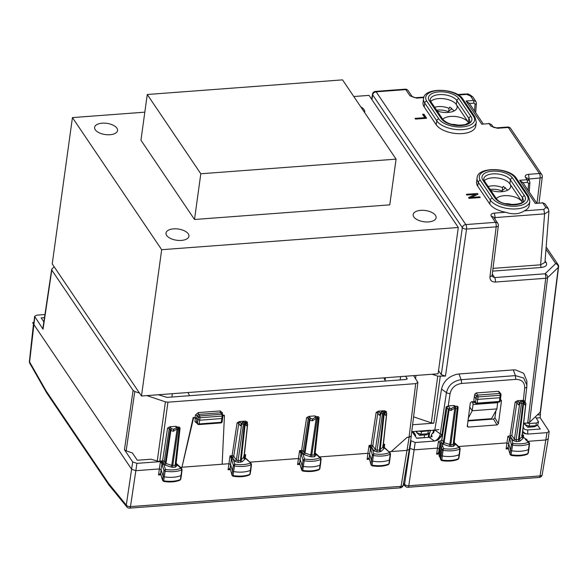 <?xml version="1.0" encoding="UTF-8"?>
<svg xmlns="http://www.w3.org/2000/svg" width="588" height="588" viewBox="0 0 588 588"><rect width="100%" height="100%" fill="white"/><g stroke="black" fill="none" stroke-linecap="round" stroke-linejoin="round"><path stroke-width="0.88" d="M147.265 94.499L200.809 173.769L396.084 159.142L342.539 79.872L147.265 94.499L140.951 140.223L194.503 219.486L200.809 173.769M194.503 219.486L389.77 204.859L396.084 159.142M458.295 227.49L438.097 373.799L141.48 396.011L161.678 249.702L458.295 227.49L369.051 95.381L353.785 96.52M161.678 249.702L72.434 117.593L144.824 112.176M109.978 134.733A11.584 5.674 7.9 0 0 117.549 130.536A11.584 5.674 7.9 0 0 102.172 123.179A11.584 5.674 7.9 0 0 94.602 127.368A11.584 5.674 7.9 0 0 109.978 134.733M173.563 228.864A11.584 5.674 7.9 0 0 166 233.061A11.584 5.674 7.9 0 0 181.376 240.419A11.584 5.674 7.9 0 0 188.939 236.229A11.584 5.674 7.9 0 0 173.563 228.864M364.604 112.543A11.584 5.674 7.9 0 0 364.729 112.021A11.584 5.674 7.9 0 0 360.811 106.928M420.743 210.35A11.584 5.674 7.9 0 0 413.18 214.546A11.584 5.674 7.9 0 0 428.556 221.911A11.584 5.674 7.9 0 0 436.12 217.714A11.584 5.674 7.9 0 0 420.743 210.35M141.48 396.011L52.236 263.902L72.434 117.593M383.861 377.863L385.456 381.039M187.969 392.534L189.564 395.709M416.569 438.148L424.249 437.575L424.602 434.995M220.662 422.757L221.264 422.272L221.845 418.553L199.604 420.222L195.4 417.847L194.944 421.567L197.34 423.603M193.209 417.487L193.548 417.987L181.949 467.24L193.209 417.487L196.752 417.921L196.627 422.125L197.472 423.382A1.323 0.654 6.8 0 0 199.163 423.933L221.264 422.272A1.323 0.639 8.9 0 0 222.124 421.816A1.323 1.323 0 0 1 220.912 422.934L198.81 424.587A1.323 1.323 0 0 1 197.619 424.014A1.323 1.058 146 0 1 197.472 423.382L198.34 417.149A1.323 1.088 -37.3 0 1 199.7 415.922L221.764 414.275A1.323 0.463 85.7 0 1 222.08 416.091L221.845 418.553L222.639 417.803M195.069 417.348L195.473 414.988L197.149 415.591L198.553 414.415L199.7 415.922L200.016 417.737L222.08 416.091A1.323 0.647 -174.7 0 0 222.948 415.569A1.323 1.323 0 0 0 222.683 414.65A1.323 1.088 143 0 1 222.867 415.319A1.323 0.647 -174.7 0 1 222.948 415.569L222.124 421.816M196.752 417.921L197.149 415.591L198.34 417.149A1.323 0.61 9.5 0 0 200.016 417.737L199.163 423.933L198.553 424.411M243.726 422.294A1.323 0.463 85.7 0 1 243.917 422.147L242.712 422.368A1.323 1.11 33.3 0 0 241.889 422.816A1.323 1.11 33.3 0 0 241.889 422.823A1.323 1.11 33.3 0 0 241.764 423.617L240.352 425.763L238.779 423.426A1.323 1.058 -34 0 1 240.169 422.206L241.242 423.801M242.712 422.368L243.447 424.183A1.323 0.625 -171.6 0 1 241.764 423.617L236.354 460.081L238.037 460.647L238.324 462.425L234.965 461.293L236.354 460.081L233.767 456.251A1.323 1.058 -34 0 1 232.583 457.435L231.466 458.772L230.592 464.424L228.85 463.726L180.501 467.342M178.429 427.182L179.171 428.997A1.323 0.639 6.4 0 0 180.031 428.505A1.323 0.639 6.4 0 0 179.957 428.248M173.548 429.38L177.017 427.3A1.323 0.742 59.1 0 0 177.142 428.939A1.323 0.625 -171.6 0 0 178.149 429.078L172.74 465.534A1.323 0.463 85.7 0 0 173.034 467.32L175.408 467.144L176.988 465.637L175.908 464.601L175.121 465.358L179.171 428.997L178.149 429.078A1.323 0.463 85.7 0 0 178.054 427.748A1.323 0.463 85.7 0 0 177.598 427.116A1.323 1.323 0 0 0 177.017 427.3A1.323 0.742 59.1 0 1 177.414 427.255A1.323 0.463 85.7 0 1 177.598 427.116L178.62 427.035A1.323 1.323 0 0 1 180.031 428.512L175.981 464.865M379.392 415.349L380.928 412.401A1.323 1.323 0 0 1 381.95 411.813L381.744 411.953A1.323 1.11 33.3 0 0 380.928 412.401A1.323 1.11 33.3 0 0 380.928 412.409A1.323 1.11 33.3 0 0 380.803 413.202L379.392 415.349L377.812 413.011A1.323 1.058 -34 0 1 379.209 411.791L380.282 413.386M381.744 411.953L382.487 413.768A1.323 0.625 -171.6 0 1 380.803 413.202L375.394 449.666L372.807 445.836A1.323 1.058 -34 0 1 371.623 447.02L370.506 448.357L369.631 454.01L367.89 453.311L319.541 456.935M317.469 416.767L318.204 418.582A1.323 0.639 6.4 0 0 319.071 418.097A1.323 0.639 6.4 0 0 318.997 417.833M317.645 416.627L316.638 416.701A1.323 0.463 85.7 0 1 317.094 417.333A1.323 0.463 85.7 0 1 317.189 418.663L318.204 418.582L314.154 454.943L315.021 454.465L319.071 418.09A1.323 1.323 0 0 0 317.645 416.627M170.645 427.417L169.256 428.63L170.204 430.034A1.323 1.058 -34 0 1 171.6 428.821L169.858 426.77L175.908 426.322L177.885 427.3M242.91 422.221A1.323 1.323 0 0 0 241.889 422.823L240.352 425.763M245.424 421.111L247.408 422.096L246.615 422.838L245.424 421.111L239.382 421.567L237.089 422.868L238.779 423.426L233.767 456.251A1.323 0.632 -171.3 0 0 232.091 455.671A1.323 0.463 -94.3 0 0 232.157 456.92L232.583 457.435L231.4 458.625L231.738 459.75L233.193 458.669L232.745 457.721M382.766 411.879A1.323 0.463 85.7 0 1 382.957 411.732A1.323 0.463 85.7 0 1 383.405 412.372A1.323 0.463 85.7 0 1 383.501 413.695A1.323 0.639 6.4 0 0 384.243 413.43L385.449 415.378L386.559 414.312L382.891 447.233L379.451 450.055L379.745 451.834L381.23 451.319L383.927 448.747L382.891 447.233M383.133 411.82A1.323 1.205 148.4 0 1 384.185 412.357A1.323 1.205 148.4 0 1 384.185 412.364A1.323 1.205 148.4 0 1 384.243 413.43L380.193 449.805A1.323 1.073 46.4 0 0 381.23 451.319M384.464 410.703L386.441 411.681L385.655 412.423L384.464 410.703L378.415 411.152L376.129 412.453L377.812 413.011L372.807 445.836A1.323 0.632 -171.3 0 0 371.124 445.256A1.323 0.463 -94.3 0 0 371.197 446.505L371.623 447.02L370.44 448.21L370.771 449.335L372.226 448.254L371.785 447.306M312.588 418.965L316.057 416.885A1.323 0.742 59.1 0 1 316.447 416.841A1.323 0.463 85.7 0 1 316.638 416.701A1.323 1.323 0 0 0 316.057 416.885A1.323 0.742 59.1 0 0 316.182 418.524L310.773 455.002L305.025 453.061L303.29 451.04A1.323 0.632 8.7 0 0 301.607 450.467L306.613 417.656L308.296 418.215L309.685 417.002L308.898 416.363L306.613 417.656M308.898 416.363L314.94 415.907L316.925 416.885M244.101 422.228A1.323 1.205 148.4 0 1 245.145 422.772A1.323 1.323 0 0 0 243.917 422.147A1.323 0.463 85.7 0 1 244.365 422.787A1.323 0.463 85.7 0 1 244.461 424.11A1.323 0.639 6.4 0 0 245.211 423.838L246.409 425.793L247.519 424.727L243.858 457.648L243.902 457.141L244.983 458.17L245.527 458.052L251.105 463.3M246.247 424.565L245.145 422.772A1.323 1.205 148.4 0 1 245.145 422.779A1.323 1.205 148.4 0 1 245.211 423.838L241.161 460.213L242.19 461.734L238.324 462.425M174.114 429.233L171.6 428.821A1.323 0.419 108.7 0 0 170.887 430.467L165.985 463.476L164.25 461.455L169.256 428.63L167.573 428.071L169.858 426.77M173.46 429.446L173.254 431.269L170.887 430.467A1.323 0.625 8.4 0 1 170.204 430.034L165.309 463.028L163.92 464.241L162.641 462.124L160.553 461.029L162.567 460.882L167.573 428.071M245.806 423.86L246.49 423.213A1.323 1.058 -34 0 1 247.57 424.242L246.894 423.25M245.534 421.802L246.49 423.213A1.323 1.073 46.4 0 1 247.519 424.727L247.57 424.242A1.323 0.639 -173.6 0 1 247.644 424.499A1.323 0.639 -173.6 0 1 247.519 424.727M246.24 424.565L246.409 425.793M313.154 418.818L312.493 419.038L312.294 420.854L309.92 420.053L305.025 453.061A1.323 0.419 -71.3 0 1 304.312 454.708L302.96 453.833L304.349 452.613L309.244 419.619A1.323 1.058 -34 0 1 310.633 418.406A1.323 0.419 108.7 0 0 309.92 420.053A1.323 0.625 8.4 0 1 309.244 419.619L308.296 418.215L303.29 451.04A1.323 1.058 -34 0 1 302.1 452.231L302.754 453.524L301.299 454.62L303.011 460.147A1.213 0.595 7.9 0 0 304.055 460.757A19.735 9.665 7.9 0 0 320.813 459.449A1.213 0.595 7.9 0 0 321.129 459.118A1.213 0.595 7.9 0 0 321.129 459.11L320.467 464.718A1.323 0.647 7.9 0 1 320.467 464.733A1.323 0.647 7.9 0 1 320.122 465.093A19.852 9.724 7.9 0 1 303.268 466.402A1.323 0.647 7.9 0 1 302.129 465.733L300.108 459.213L298.366 458.515L249.878 462.146M384.846 413.445L385.522 412.798A1.323 1.058 -34 0 1 386.603 413.827A1.323 0.639 -173.6 0 1 386.684 414.084A1.323 0.639 -173.6 0 1 386.559 414.312A1.323 1.073 46.4 0 0 385.522 412.798L384.574 411.394M381.935 411.813L382.957 411.732A1.323 1.323 0 0 1 384.185 412.364L385.449 415.378M175.908 464.601L176.047 465.233M175.408 467.144L175.121 465.358L171.733 465.417L165.985 463.476A1.323 0.419 -71.3 0 1 165.272 465.123L163.92 464.241M176.15 463.359L181.677 468.423L180.906 468.224A18.412 9.018 -172.1 0 1 165.412 469.43L163.714 463.939L162.266 465.035L161.884 463.829L163.067 462.646A1.323 1.058 -34 0 0 164.25 461.455A1.323 0.632 8.7 0 0 162.567 460.882A1.323 0.463 -94.3 0 0 162.641 462.124L161.487 463.146L160.553 461.029L159.326 468.93L135.85 470.687L136.894 463.359L159.738 461.654L167.933 402.185L415.723 383.626L417.884 382.413L413.57 375.636M240.705 462.249A1.323 0.463 -94.3 0 1 240.419 460.47L238.037 460.647L243.447 424.183L244.461 424.11L240.419 460.47L243.902 457.141M314.947 454.193L316.028 455.222L314.448 456.729L312.066 456.905A1.323 0.463 85.7 0 1 311.78 455.119L310.773 455.002L310.06 456.648L304.312 454.708M314.448 456.729L314.154 454.943L311.78 455.119L317.189 418.663A1.323 0.625 -171.6 0 1 316.182 418.524L312.294 420.854M379.745 451.834L377.364 452.018A1.323 0.463 85.7 0 1 377.077 450.232L375.394 449.666L374.005 450.878L372.226 448.254L373.792 453.774L372.344 454.899L371.462 460.492L369.631 454.01L369.176 458.375M383.927 448.747L384.023 447.762L382.942 446.726M244.711 457.773L251.083 463.285L251.488 464.373A1.213 0.595 -172.1 0 1 251.488 464.373L250.826 469.981A1.323 0.647 -172.1 0 1 250.826 469.996A1.323 0.647 -172.1 0 1 250.466 470.356A19.852 9.724 -172.1 0 1 233.554 471.576A1.323 0.647 -172.1 0 1 232.429 470.9L230.592 464.424L230.136 468.79M251.48 464.38A1.213 0.595 -172.1 0 1 251.157 464.718A19.735 9.665 -172.1 0 1 234.34 465.931A1.213 0.595 -172.1 0 1 233.311 465.314L231.951 474.928L230.084 468.335L231.951 474.928A1.242 0.61 -172.1 0 0 233.01 475.56L234.752 464.189L233.311 465.314L231.738 459.75M243.719 456.604L244.608 457.633L243.704 456.053L245.652 454.656L244.277 454.759M237.089 422.868L232.091 455.671L230.07 455.825L232.157 456.92L231.003 457.934L231.4 458.625M230.209 469.048L228.063 469.79L230.07 455.825L231.003 457.934M244.608 456.92L245.652 454.656L245.292 457.824M234.965 461.293L233.193 458.669L234.752 464.189A18.412 9.018 -172.1 0 0 250.297 463.072L251.157 464.718L249.856 474.34A19.771 9.68 -172.1 0 1 233.01 475.56L233.091 476.06M163.214 462.903L161.95 463.969L161.075 469.628L163.089 476.148A1.323 0.647 7.9 0 0 164.228 476.817A19.852 9.724 7.9 0 0 181.082 475.508A1.323 0.647 7.9 0 0 181.427 475.148A1.323 0.647 7.9 0 0 181.427 475.133L182.089 469.525A1.213 0.595 7.9 0 0 182.089 469.518A1.213 0.595 7.9 0 1 181.773 469.863L180.472 479.492A1.242 0.61 7.9 0 0 180.795 479.154L181.427 475.148M180.795 479.161L180.024 480.146C175.489 481.991 170.035 482.432 163.655 481.454L162.619 480.175A1.242 0.61 7.9 0 0 163.684 480.793L165.412 469.43L163.978 470.562A1.213 0.595 7.9 0 0 165.015 471.172A19.735 9.665 7.9 0 0 181.773 469.863L180.906 468.224L176.099 463.822M160.62 474.001L161.075 469.628L159.333 468.93L158.539 475.001L160.869 474.825M161.884 463.829L161.487 463.146M299.733 463.844L297.579 464.586L299.586 450.614L300.527 452.731L301.681 451.716A1.323 0.463 -94.3 0 1 301.607 450.467L299.586 450.614L302.1 452.231L300.924 453.414L301.299 454.62M300.527 452.731L300.924 453.414M302.254 452.495L300.983 453.554L299.601 463.124L301.659 469.761A1.242 0.61 7.9 0 0 302.724 470.385L304.452 459.015L303.011 460.147L301.695 470.165L299.52 462.976L297.579 464.586L299.909 464.41M315.19 452.944L320.717 458.008L319.945 457.809L320.813 459.449L319.505 469.077A1.242 0.61 7.9 0 0 319.835 468.746L320.467 464.733M390.52 453.951A1.213 0.595 -172.1 0 1 390.52 453.958L389.866 459.566A1.323 0.647 -172.1 0 1 389.859 459.581A1.323 0.647 -172.1 0 1 389.506 459.941A19.852 9.724 -172.1 0 1 372.594 461.161A1.323 0.647 -172.1 0 1 371.462 460.492L370.991 464.513L369.124 457.927L370.991 464.513A1.242 0.61 -172.1 0 0 372.05 465.145L373.38 455.516A1.213 0.595 -172.1 0 1 372.344 454.899L370.771 449.335M383.751 447.358L390.123 452.87L390.52 453.958A1.213 0.595 -172.1 0 1 390.197 454.303L388.896 463.932A19.771 9.68 -172.1 0 1 372.05 465.145L372.123 465.645M370.043 447.519L369.11 445.41L371.197 446.505L370.043 447.519L370.44 448.21M382.759 446.189L383.641 447.218L382.744 445.638L384.692 444.241L383.31 444.344M383.648 446.505L384.692 444.241L384.331 447.409M384.023 447.762L384.567 447.637L390.145 452.885M373.792 453.774L373.38 455.516A19.735 9.665 -172.1 0 0 390.197 454.303L389.337 452.657A18.412 9.018 -172.1 0 1 373.792 453.774M43.85 321.886L41.16 317.895L44.482 317.652M159.738 461.654L150.984 459.221L137.32 460.242L132.381 452.944L126.141 450.834L124.443 449.732L133.086 390.417L51.847 270.164L51.965 268.929L54.192 266.798M411.299 436.098L409.314 449.195L407.153 450.371L391.211 451.562L407.197 437.288L391.211 451.562L388.918 451.738M415.973 375.453L415.554 378.562M505.158 187.425L505.033 188.336L501.785 190.953A11.584 5.674 7.9 0 0 491.575 189.292A11.584 5.674 7.9 0 0 490.164 189.454M451.613 108.163L451.488 109.074L448.24 111.691A11.584 5.674 7.9 0 0 438.031 110.022A11.584 5.674 7.9 0 0 436.612 110.184M488.238 186.602A11.584 5.674 -172.1 0 1 492.046 185.859A11.584 5.674 -172.1 0 1 502.593 187.675L502.152 190.894M502.593 187.675L503.262 186.352L507.716 190.167M484.262 180.714A13.899 6.806 -172.1 0 1 492.215 177.848A13.899 6.806 -172.1 0 1 509.877 183.809A13.899 6.806 -172.1 0 1 510.325 187.763A13.899 6.806 -172.1 0 1 501.586 191.717A13.899 6.806 -172.1 0 1 490.708 190.262M505.232 203.646A11.584 5.674 -172.1 0 1 512.244 204.609M515.147 204.506L515.808 204.433M496.309 198.546A13.899 6.806 -172.1 0 1 504.261 195.679A13.899 6.806 -172.1 0 1 521.923 201.647L509.877 183.809L510.391 179.825L522.438 197.664L521.923 201.647A13.899 6.806 -172.1 0 1 522.217 202.125M458.699 125.347A11.584 5.674 7.9 0 0 451.687 124.377M461.602 125.237L462.264 125.171M442.764 119.283A13.899 6.806 -172.1 0 1 450.717 116.417A13.899 6.806 -172.1 0 1 468.379 122.377A13.899 6.806 -172.1 0 1 468.665 122.863M448.607 111.632L449.048 108.405A11.584 5.674 7.9 0 0 438.501 106.597A11.584 5.674 7.9 0 0 434.686 107.332M449.048 108.405L449.717 107.082L454.171 110.897M458.934 98.696L470.981 116.527A15.839 7.754 -172.1 0 1 461.529 125.545A15.839 7.754 -172.1 0 1 441.397 118.747A1.985 1.588 146 0 1 442.801 119.349L430.754 101.511A1.985 1.588 146 0 0 429.35 100.908A15.839 7.754 -172.1 0 1 438.802 91.897A15.839 7.754 -172.1 0 1 458.934 98.696A1.985 1.588 146 0 0 456.839 100.563L468.886 118.394L468.379 122.377L456.332 104.546A13.899 6.806 -172.1 0 1 456.78 108.493A13.899 6.806 -172.1 0 1 448.034 112.455A13.899 6.806 -172.1 0 1 437.163 110.992M430.71 101.452A13.899 6.806 -172.1 0 1 438.67 98.578A13.899 6.806 -172.1 0 1 456.332 104.546L456.839 100.563A13.855 6.784 7.9 0 0 442.022 94.565A13.855 6.784 7.9 0 0 430.181 99.607L430.754 101.511M438.854 429.608L421.456 431.607L418.538 431.129L411.747 431.636M467.938 420.449L491.524 418.685L496.919 408.903L497.691 402.207M475.163 402.501L472.745 402.684L471.929 401.714M472.745 402.684L473.068 404.529L497.668 402.684M496.919 408.903L472.201 410.755L473.068 404.529M468.224 418.333L472.201 410.755L469.731 407.102M545.987 249.202L555.711 263.6L545.025 273.795L494.648 277.565A3.308 1.161 85.7 0 1 495.368 282.049L545.745 278.278A3.308 1.161 -94.3 0 0 545.025 273.795A3.308 2.69 46.4 0 1 547.604 277.624A3.308 1.61 -172.9 0 1 545.745 278.278L527.715 422.948L526.679 423.029L529.597 423.507L536.396 422.993L538.549 421.816L535.411 416.738L540.262 412.107L540.379 410.872M529.597 423.507L529.259 426.138L525.055 424.72L527.745 427.27L529.259 426.138L535.955 425.639L534.551 426.726L527.745 427.27M538.549 421.831L537.601 425.139L535.955 425.639L536.396 422.993M533.669 426.631L534.551 426.726M524.048 423.228L525.055 424.72L525.253 423.139M421.456 431.607L421.118 434.238L419.604 435.37L416.914 432.819L421.118 434.238L427.814 433.738L429.975 432.54L430.357 430.247M428.255 431.092L427.814 433.738L426.41 434.826L419.604 435.37M425.528 434.73L426.41 434.826M430.276 430.247L418.538 431.129M417.113 431.239L416.914 432.819L415.907 431.327M43.159 327.994L43.042 329.229L34.611 316.329L36.772 315.146L44.945 314.529M51.965 268.929L43.042 329.229M126.141 450.834L134.777 391.52L133.086 390.417M134.777 391.52L139.525 393.122M146.897 395.606L165.419 401.861L167.933 402.185M407.197 437.288L409.05 437.149L411.21 435.943M124.443 449.732L132.69 461.94L136.894 463.359M34.611 316.322L33.7 324.282L131.638 469.268L135.85 470.687M411.247 435.657L411.299 436.09L409.138 437.281L407.286 437.421M399.803 487.658L401.09 486.335A3.308 1.727 9.6 0 0 403.258 485.107A3.308 3.308 0 0 1 400.237 487.856L129.625 508.128A3.308 3.308 0 0 1 127.074 507.194L127.074 507.194A3.308 2.881 -45.7 0 1 126.288 505.085L108.618 483.483L46.283 391.211L29.598 361.951L29.723 363.163A3.308 3.308 0 0 1 29.4 361.333A3.308 1.514 6.2 0 0 29.598 361.951L34.795 317.028M526.679 423.029L523.607 423.257M527.715 422.948L529.575 422.302L535.411 416.738M413.592 416.863L431.298 422.838L433.812 423.162L412.607 424.749M438.538 370.609L441.279 374.666L445.483 376.085L437.737 376.158L432.077 374.247M545.076 260.94L546.201 262.608C547.487 265.254 545.767 266.886 541.063 267.503L540.622 264.813L544.958 262.395L548.942 211.254L544.591 213.87L495.125 217.575L494.934 219.104M539.042 202.867L542.298 176.782A3.308 1.61 -172.9 0 1 540.129 177.995L528.296 179.053M529.229 180.428L528.627 174.32C525.731 174.702 524.68 175.702 525.466 177.333L527.083 179.722L529.479 180.803M528.097 190.306L528.612 183.397A1.985 0.978 4.2 0 0 529.913 182.581L529.428 180.737L527.811 178.34L525.466 177.333M537.013 203.022L540.129 177.995A3.308 1.161 -94.3 0 0 539.409 173.511L508.304 127.478L497.529 128.28A3.308 1.161 -94.3 0 0 496.889 127.839A3.308 1.161 -94.3 0 0 496.867 127.846M490.796 126.008L489.179 123.62L491.524 124.619L493.111 126.964L490.796 126.008L497.529 128.28M545.848 207.505L548.192 208.505L545.069 203.889L542.731 202.889L545.848 207.505L543.871 209.387L544.591 213.87L540.622 264.813L493.016 268.378M491.245 216.105L493.589 217.104L497.808 223.352A3.308 2.639 -34 0 0 495.464 222.345L491.245 216.105C490.451 214.473 491.502 213.473 494.398 213.091L495.125 217.575L494.104 217.876M408.138 90.618A3.308 3.308 0 0 0 405.147 89.17A3.308 1.161 -94.3 0 1 405.793 89.611A3.308 2.639 146 0 1 408.138 90.618L412.32 96.807A3.308 2.639 146 0 0 410.012 95.859L405.793 89.611L376.151 91.831L465.821 224.572L495.464 222.345A3.308 1.161 -94.3 0 1 496.184 226.836L489.951 276.823L492.119 275.603L492.288 276.551L494.648 277.565L492.303 274.104M423.801 97.601L416.738 98.13L412.357 96.866M472.759 96.844L465.564 93.977C467.776 94.837 465.924 91.838 472.759 96.851L475.883 101.467L473.531 100.46L473.972 103.135L469.437 103.473M477.743 186.22L478.257 182.236A1.985 1.588 146 0 1 480.345 180.369L492.391 198.2A1.985 1.588 146 0 0 490.304 200.067A20.551 10.062 -172.1 0 0 512.288 208.968A20.551 10.062 -172.1 0 0 529.847 201.493L529.259 205.469A20.514 10.047 -172.1 0 1 524.342 210.849C519.108 214.238 512.861 214.701 505.614 212.253A20.514 10.047 -172.1 0 1 489.789 204.051L490.304 200.067L478.257 182.236A20.551 10.062 -172.1 0 1 477.081 178.039L476.574 182.03A20.514 10.047 -172.1 0 0 477.743 186.22L489.789 204.051M461.484 98.505L473.531 116.336A18.566 9.092 -172.1 0 1 462.447 126.905A18.566 9.092 -172.1 0 1 438.846 118.938L426.8 101.099A18.566 9.092 -172.1 0 1 437.884 90.537A18.566 9.092 -172.1 0 1 461.484 98.505A1.985 1.588 146 0 1 462.888 99.107C456.295 87.921 423.728 87.046 423.536 98.769L423.022 102.76A20.514 10.047 7.9 0 0 424.198 106.95L436.245 124.788A20.514 10.047 7.9 0 0 458.184 133.667A20.514 10.047 7.9 0 0 475.714 126.207L476.302 122.223A20.551 10.062 7.9 0 1 458.736 129.698A20.551 10.062 7.9 0 1 436.759 120.805L436.245 124.788M475.927 101.533L476.368 103.319A1.985 0.978 4.2 0 1 475.06 104.135L473.972 103.135M481.756 124.178L489.179 123.62L481.756 124.178L466.108 101.011L469.364 103.473M423.911 114.219L426.638 118.261L415.518 119.092L415.04 118.379L424.823 117.644L422.574 114.322L423.911 114.219L423.75 115.358L425.756 118.328M475.383 194.385L466.813 195.032L466.335 194.319L477.456 193.481L477.97 194.246L471.142 197.458L479.705 196.811L480.19 197.524L469.062 198.362L468.548 197.597L475.383 194.385L475.222 195.532L469.217 198.347M535.3 203.441L542.731 202.889L535.3 203.441L519.652 180.281L522.908 182.743M407.219 378.79L405.654 376.224M406.984 379.157L407.102 378.378L405.918 379.503L167.102 397.392L158.341 394.754M160.7 474.259L158.539 475.001L160.48 473.391M162.656 480.587L160.561 473.538L162.619 480.175L163.978 470.562L162.266 465.035M179.311 480.087L180.472 479.492A19.771 9.68 7.9 0 1 163.684 480.793L163.751 481.3M231.988 475.325L232.988 476.214C239.353 477.221 244.829 476.817 249.408 474.994L250.187 474.009A1.242 0.61 -172.1 0 1 249.856 474.34L248.702 474.935M230.371 469.621L228.063 469.79L230.004 468.188M299.659 463.594L299.52 462.976M318.351 469.672L319.505 469.077A19.771 9.68 7.9 0 1 302.724 470.385L302.791 470.885L302.724 470.385M371.021 464.895L372.02 465.799C378.393 466.806 383.868 466.402 388.447 464.586L389.227 463.594A1.242 0.61 -172.1 0 1 388.896 463.932L387.742 464.52M369.036 457.773L367.103 459.375L369.249 458.64M193.548 417.987L195.4 417.847M222.925 415.782L224.447 415.672L222.139 464.226M222.257 415.312L224.109 415.179L224.447 415.672M221.522 413.107L222.683 414.65A1.323 1.088 143 0 0 221.764 414.275L220.625 412.761L221.691 413.746L222.484 412.967L220.309 410.931L198.237 412.585L198.553 414.415L220.625 412.761A1.323 0.463 85.7 0 1 220.309 410.931M424.823 117.644L424.72 118.401M423.301 115.395L423.75 115.358M479.705 196.811L479.602 197.568M471.142 197.458L471.039 198.215M477.456 193.481L477.309 194.562M475.325 194.775L477.147 194.635M400.626 376.607L400.141 379.936M412.144 431.607L416.657 438.28L429.181 437.347L432.202 436.524L431.401 434.775L434.811 430.026L441.537 389.102C443.396 381.443 448.49 376.504 456.817 374.277L459.015 373.975L461.102 379.701L515.397 375.629L523.621 378.01L526.921 385.25L526.841 386.588A3.308 1.617 6.8 0 1 526.833 386.691L526.914 381.193M534.521 426.756L537.601 425.139L540.247 429.027L527.715 429.96L524.871 429.585L523.158 427.153M429.181 437.347L434.459 441.074L415.201 442.514L410.622 440.544M431.041 436.98L431.401 434.775M536.293 418.046L540.188 417.752L540.431 411.901M540.188 417.752L549.163 431.438L547.002 432.643L527.745 434.084L524.371 433.532L522.556 432.327M455.965 406.47L453.98 405.492L448.218 405.926L446.152 406.903L441.933 434.591L438.053 440L442.58 434.885L440.28 433.893L434.811 430.026M434.459 441.074L438.053 440M440.53 441.191L441.294 442.08L440.022 443.146L438.428 441.478L441.639 440.537L442.58 434.885M441.294 442.08L441.794 443.117L440.339 444.205L440.022 443.146L439.148 448.798L437.406 448.1L414.158 449.842L409.954 448.423L409.527 447.799M448.24 405.926L450.092 393.512A3.308 1.58 -171.5 0 1 446.439 392.615C448.284 385.287 453.172 380.98 461.102 379.701A3.308 1.161 85.7 0 1 461.477 383.464L515.772 379.392L515.397 375.629L513.309 369.903L515.47 369.881L523.717 373.306L526.914 381.142M513.309 369.903L459.015 373.975M549.163 431.43L548.244 438.788L546.09 439.964L527.958 441.323M521.519 435.12L523.585 435.098L522.791 436.943L521.997 436.031L525.135 438.729C526.716 439.148 527.392 439.853 527.164 440.853M522.636 431.599L524.371 433.532M448.218 405.926L447.064 407.41L441.75 440.361M451.812 408.432L451.158 408.645L450.959 410.475L449.092 409.851A1.323 0.419 -71.3 0 1 449.805 408.19A1.323 1.058 146 0 0 448.416 409.41L446.152 406.903M508.451 448.791L506.136 448.96L506.922 442.896L458.581 446.52M519.961 401.994A1.323 1.323 0 0 1 520.983 401.398L521.519 403.353A1.323 0.625 -171.6 0 1 519.843 402.787A1.323 1.11 -146.7 0 1 519.968 401.986L518.432 404.934L516.852 402.596L515.169 402.038L517.455 400.737L523.217 400.31L524.599 401.031L524.43 401.611L523.349 400.582L524.694 402.582L524.268 402.993M439.199 454.796L438.692 453.179M438.949 453.995L436.612 454.171L438.552 452.569M438.428 441.478L436.612 454.171L438.773 453.429M517.455 400.737L518.241 401.376L516.852 402.596L511.847 435.421L510.046 435.98L510.825 436.891L509.546 437.942L507.951 436.267L506.922 442.896L508.671 443.602L510.502 450.077A1.323 0.647 -172.1 0 0 511.634 450.746A19.852 9.724 -172.1 0 0 528.546 449.526A1.323 0.647 -172.1 0 0 528.899 449.166A1.323 0.647 -172.1 0 1 528.899 449.166L529.56 443.55L529.178 442.47L528.377 442.242L529.237 443.889A19.735 9.665 -172.1 0 1 512.42 445.101A1.213 0.595 -172.1 0 1 511.384 444.484L510.024 454.098L508.216 447.968M508.289 448.225L506.136 448.96L508.076 447.358M439.221 454.583L438.641 452.709L439.148 448.798L439.728 450.68M510.046 435.98L507.951 436.267M522.607 436.568L523.607 437.222L523.063 437.354A1.323 1.058 -34 0 1 522.129 436.95A1.323 1.058 -34 0 1 522.122 436.95M451.246 408.579L454.678 406.506A1.323 1.323 0 0 1 455.266 406.315L455.075 406.462A1.323 0.742 58.8 0 0 454.678 406.506A1.323 0.742 58.8 0 0 454.811 408.153L449.798 444.579A1.323 0.419 108.7 0 1 449.085 446.233L451.092 446.49L450.798 444.712L444.072 442.646L442.029 440.191M442 443.425L443.359 444.3L444.072 442.646L449.092 409.851A1.323 0.632 -171.3 0 1 448.416 409.41L443.396 442.205A1.323 1.058 146 0 1 442 443.425L442.389 445.035L441.36 445.087L440.419 446.329L439.06 455.957L440.427 457.898M454.127 443.425L455.068 444.807L453.987 443.778L453.194 444.528A1.323 0.463 -94.3 0 0 453.488 446.314L451.092 446.49M453.987 443.778L454.127 444.403M440.831 445.8L441.345 447.461L442.698 446.035L443.492 448.6L443.095 450.342A19.735 9.665 -172.1 0 0 459.853 449.041L459.992 448.335L459.853 449.041L458.985 447.395L459.757 447.6L454.23 442.536M454.179 442.992L458.985 447.395A18.412 9.018 -172.1 0 1 443.492 448.6L442.051 449.732L441.169 455.325A1.323 0.647 7.9 0 0 442.308 455.987A19.852 9.724 7.9 0 0 459.162 454.678A1.323 0.647 7.9 0 0 459.507 454.318A1.323 0.647 7.9 0 0 459.507 454.311L458.868 458.331A1.242 0.61 7.9 0 1 458.544 458.662A19.771 9.68 -172.1 0 1 441.764 459.97L443.095 450.342L442.051 449.732L441.345 447.461L440.463 453.047L439.949 451.386M509.811 438.92L509.546 437.942L508.164 447.512L510.024 454.098A1.242 0.61 -172.1 0 0 511.09 454.73L512.832 443.359L511.384 444.484L509.811 438.92L511.266 437.84L510.825 436.891M525.106 402.618L525.775 403.611A1.323 1.058 146 0 0 524.694 402.582A1.323 1.073 -133.6 0 1 525.731 404.11L524.856 404.941L523.643 401.935A1.323 1.205 149.3 0 1 523.695 402.993L524.856 404.941M522.585 401.376A1.323 1.205 149.3 0 1 523.643 401.935M518.432 404.934L519.843 402.787L514.434 439.251A1.323 1.058 -34 0 1 513.037 440.463L516.404 441.603L518.8 441.419L520.284 440.904L522.975 438.339L523.063 437.354M525.716 404.118L525.775 403.611A1.323 0.647 -173.4 0 1 525.856 403.882A1.323 0.647 -173.4 0 1 525.731 404.11L521.938 436.818L522.975 438.339M529.163 442.455L525.429 439.456M511.847 435.421L514.434 439.251L516.11 439.817L516.404 441.603M455.075 406.462L455.81 408.278A1.323 0.625 -172.2 0 1 454.811 408.153L450.959 410.475M456.509 406.352A1.323 0.463 85.7 0 1 456.692 406.212A1.323 0.463 85.7 0 1 457.148 406.845A1.323 0.463 85.7 0 1 457.243 408.168A1.323 0.639 6.4 0 0 458.111 407.675A1.323 0.639 6.4 0 0 458.03 407.418M439.479 455.399L439.993 457.067L440.463 453.047L441.169 455.325L440.691 459.346L441.823 460.47L441.764 459.97M440.735 459.765L441.735 460.625C448.107 461.602 453.569 461.161 458.103 459.316L458.868 458.331M457.383 459.257L458.544 458.662L459.853 449.041M440.735 459.757L439.993 457.067L440.728 459.75M511.163 455.23L511.09 454.73L511.163 455.23M526.782 454.105L527.928 453.517L528.097 452.797M522.217 401.435A1.323 0.463 85.7 0 1 522.409 401.288A1.323 0.463 85.7 0 1 522.857 401.927A1.323 0.463 85.7 0 1 522.952 403.25A1.323 0.632 7 0 0 523.695 402.993L519.248 439.376L520.284 440.904M529.237 443.889L527.928 453.517A19.771 9.68 -172.1 0 1 511.09 454.73M467.291 426.609L470.29 402.971L471.672 401.729L474.494 401.516M467.188 426.021L468.269 427.086L497.036 424.933L498.418 423.683L501.505 400.634L500.469 399.575M495.941 410.681L494.92 417.833L493.523 419.068L467.864 420.986M473.877 400.163L474.376 396.43L475.993 398.826L475.486 402.537L474.024 400.818M474.016 400.818L475.626 403.192A1.323 1.058 -34 0 0 476.559 403.589A1.323 0.463 -94.3 0 0 476.817 403.765A1.323 0.463 -94.3 0 0 477.169 403.111L478.095 396.915L477.779 395.099A1.323 1.088 142.7 0 0 476.412 396.327L475.993 398.826L477.676 399.392L499.925 397.731L500.711 396.974M474.376 396.43L474.766 394.158L476.148 392.96L498.227 391.307L499.315 392.321M476.148 392.96L477.779 395.099L499.837 393.445A1.323 0.463 85.7 0 1 500.153 395.261A1.323 0.647 5.3 0 0 501.02 394.739L500.278 400.965A1.323 0.647 7.9 0 1 499.41 401.442A1.323 0.463 85.7 0 1 499.065 402.104A1.323 1.323 0 0 0 500.278 400.965M33.67 322.547L32.583 322.628L126.339 461.426M415.481 436.546L415.393 434.752A0.661 0.529 146 0 1 415.459 435.076A2.646 1.294 -172.1 0 1 415.613 435.62A2.646 1.294 -172.1 0 1 415.231 436.171M413.217 431.526L415.393 434.752A0.661 0.529 146 0 0 414.922 434.547L412.894 431.555M414.709 435.399A1.985 0.97 7.9 0 0 414.922 434.547M428.233 437.413L428.748 433.687M428.99 437.362L429.571 433.165M433.488 430.012L433.011 433.452M177.098 428.042L175.908 426.322M176.444 427.645L176.018 427.013M239.382 421.567L240.169 422.206M382.487 413.768L383.501 413.695L379.451 450.055L377.077 450.232L382.487 413.768M378.415 411.152L379.209 411.791M316.138 417.627L314.94 415.907M315.484 417.23L315.058 416.598M173.254 431.269L177.142 428.939L171.733 465.417L171.02 467.063L165.272 465.123M312.493 419.038L310.633 418.406L309.685 417.002M173.034 467.32L171.02 467.063M247.261 423.367L247.408 422.096M243.858 457.648A1.323 1.073 -133.6 0 0 244.887 459.162L242.19 461.734M244.887 459.162L244.983 458.17M312.066 456.905L310.06 456.648M376.129 412.453L371.124 445.256L369.11 445.41L367.89 453.311L367.103 459.375L369.411 459.206M386.294 412.952L386.441 411.681M386.551 414.327L386.603 413.827M377.364 452.018L374.005 450.878M245.527 458.052L244.483 457.038M176.988 465.637L176.055 464.248M302.96 453.833L304.452 459.015A18.412 9.018 -172.1 0 0 319.945 457.809L315.139 453.407M316.028 455.222L315.094 453.833M384.567 447.637L383.523 446.623M157.224 461.33L165.419 401.861M409.05 437.149L415.723 383.626M409.138 437.281L401.09 486.335L130.477 506.599A3.308 1.742 -171.5 0 1 126.288 505.085L132.69 461.94M129.625 508.128A3.308 1.161 -94.3 0 0 130.477 506.599L135.843 470.687M108.618 483.483L108.993 485.122M46.283 391.211L46.636 392.806L29.716 363.141M437.737 376.158L431.298 422.838M440.243 376.474L433.812 423.162M540.563 411.549L558.6 266.864A3.308 1.61 -172.9 0 1 558.299 267.422L540.262 412.107M546.156 246.989L558.056 264.607A3.308 2.639 146 0 0 555.711 263.6A3.308 2.69 -133.6 0 1 558.299 267.422L547.604 277.624L529.575 422.302M495.368 282.049C491.686 281.997 489.885 280.255 489.951 276.823M492.678 271.127L541.063 267.503M546.201 262.608L544.973 262.219M542.298 176.79A3.308 3.308 0 0 0 541.754 174.518A3.308 2.639 146 0 0 539.409 173.511L528.627 174.32M508.304 127.478A3.308 2.639 -34 0 1 510.656 128.478A3.308 3.308 0 0 0 507.665 127.03A3.308 1.161 85.7 0 1 508.304 127.478M371.947 99.666L372.674 94.896L462.337 227.629A3.308 1.588 8.2 0 0 466.549 229.055A3.308 1.161 -94.3 0 0 465.821 224.572A3.308 2.639 -34 0 0 462.337 227.629L441.279 374.666M372.483 94.19A3.308 1.632 8.6 0 0 372.674 94.896A3.308 2.639 146 0 1 376.151 91.831A3.308 1.161 85.7 0 0 375.511 91.39A3.308 3.308 0 0 0 372.483 94.205L371.712 99.321M445.483 376.085L466.549 229.055L496.184 226.836A3.308 1.61 -172.9 0 0 498.352 225.616L492.119 275.603M548.942 211.254L548.222 208.549M416.738 98.13L410.012 95.859M466.21 94.418L458.449 95.006M505.614 212.253L494.398 213.091M543.871 209.387L524.342 210.849M480.345 180.369A18.566 9.092 -172.1 0 1 491.428 169.8A18.566 9.092 -172.1 0 1 515.029 177.767A1.985 1.588 146 0 1 516.433 178.37L528.487 196.208A1.985 1.588 146 0 0 527.076 195.606A18.566 9.092 -172.1 0 1 515.992 206.167A18.566 9.092 -172.1 0 1 492.391 198.2M515.029 177.767L527.076 195.606M424.198 106.95L424.705 102.966L436.759 120.805A1.985 1.588 146 0 1 438.846 118.938M423.536 98.769A20.551 10.062 7.9 0 0 424.705 102.966A1.985 1.588 146 0 1 426.8 101.099M462.888 99.107L474.935 116.938A1.985 1.588 146 0 0 473.531 116.336M442.801 119.349C447.63 124.311 455.053 126.067 465.079 124.612C469.114 122.782 470.65 121.65 469.68 121.231A13.855 6.784 7.9 0 0 468.886 118.394A1.985 1.588 -34 0 1 470.981 116.527M429.35 100.908L441.397 118.747M524.525 195.797A1.985 1.588 146 0 0 522.438 197.664A13.855 6.784 -172.1 0 1 523.224 200.493C526.187 204.102 502.916 207.836 496.353 198.612A1.985 1.588 146 0 0 494.942 198.009L482.895 180.178A15.839 7.754 -172.1 0 1 492.347 171.159A15.839 7.754 -172.1 0 1 512.479 177.958L524.525 195.797A15.839 7.754 -172.1 0 1 515.073 204.808A15.839 7.754 -172.1 0 1 494.942 198.009M482.895 180.178A1.985 1.588 146 0 1 484.299 180.781L483.726 178.87A13.855 6.784 -172.1 0 1 495.566 173.827A13.855 6.784 -172.1 0 1 510.391 179.825A1.985 1.588 -34 0 1 512.479 177.958M470.415 95.844L473.531 100.46L466.108 101.011M474.553 111.044L475.06 104.135M519.652 180.281L527.083 179.722L527.517 182.398L528.612 183.397M527.517 182.398L522.982 182.736M194.944 421.567L196.627 422.125L197.619 424.014M195.473 414.988L198.237 412.585M222.36 414.224L222.484 412.967M433.79 432.496L434.209 429.953M527.715 429.96L527.745 434.084M537.27 414.959L540.563 414.716M434.436 441.059A6.615 4.197 125.3 0 0 440.28 433.893L446.439 392.615L441.537 389.102M415.201 442.514L408.785 485.754L540.027 475.927L547.002 432.643M410.997 441.096L404.595 484.24A3.308 1.742 8.5 0 0 408.785 485.754A3.308 1.161 -94.3 0 1 407.932 487.283L539.174 477.449A3.308 1.161 -94.3 0 0 540.027 475.927A3.308 1.727 9.6 0 0 542.187 474.7L548.244 438.788M522.703 431.077A6.615 5.755 179.6 0 0 527.745 434.069M523.349 400.582L524.672 387.926A3.308 1.617 6.8 0 0 526.833 386.691L525.01 402.06L526.819 386.786M523.585 435.098L523.371 437.002M403.574 483.233L404.595 484.24L405.382 486.35A3.308 3.308 0 0 0 407.932 487.283M515.772 379.392C521.799 379.48 524.761 382.325 524.672 387.926M450.092 393.512C451.51 387.808 455.303 384.464 461.477 383.464M453.98 405.492L454.414 406.661M448.46 406.19L449.805 408.19L451.158 408.645M442.698 446.035L442.389 445.035M455.068 444.807L453.488 446.314M443.359 444.3L449.085 446.233M440.339 444.205L440.765 445.564M519.322 402.971L518.241 401.376M515.169 402.038L509.994 435.987M454.09 406.183L454.869 406.411M513.037 440.463L511.266 437.84L512.832 443.359A18.412 9.018 -172.1 0 0 528.377 442.242L525.797 439.809M521.938 436.818L519.248 439.376L516.11 439.817L521.519 403.353L522.952 403.25L518.506 439.64A1.323 0.463 85.7 0 0 518.8 441.419M453.194 444.528L450.798 444.712L455.81 408.278L457.243 408.168L453.194 444.528M467.291 425.271L468.269 427.086M493.523 419.068L497.036 424.933M494.92 417.833L498.418 423.683M501.505 400.634L500.586 399.575M474.766 394.158L476.412 396.327A1.323 0.61 -170.5 0 0 478.095 396.915L500.153 395.261L499.41 401.442L477.169 403.111A1.323 0.647 -172.1 0 1 475.486 402.537A1.323 1.058 -34 0 0 475.626 403.192A1.323 1.323 0 0 0 476.817 403.765L499.065 402.104M499.139 391.667L500.763 393.828A1.323 1.088 -37 0 1 500.947 394.489A1.323 0.647 5.3 0 1 501.02 394.739A1.323 1.323 0 0 0 500.763 393.828A1.323 1.088 -37 0 0 499.837 393.445L498.227 391.307M244.042 457.773L247.644 424.499A1.323 1.323 0 0 0 247.423 423.617L246.475 422.206M383.082 447.358L386.684 414.084A1.323 1.323 0 0 0 386.463 413.202L385.515 411.791M181.677 468.423L182.089 469.525M320.717 458.008L321.129 459.11M172.321 393.703L171.894 397.032M534.507 426.763L527.781 427.27M429.46 433.238L426.381 434.855L419.634 435.37M42.858 328.538L51.663 269.466M411.218 435.928L417.884 382.406M409.314 449.195L403.258 485.107M127.074 507.194L108.964 485.078M33.509 323.62L29.4 361.333M46.636 392.806L108.964 485.085M558.6 266.871A3.308 3.308 0 0 0 558.056 264.607M541.754 174.518L510.656 128.478M507.665 127.03L496.889 127.839C494.501 127.699 493.229 127.405 493.089 126.942L493.141 127.015M498.345 225.623A3.308 3.308 0 0 0 497.808 223.352M405.147 89.17L375.511 91.39M465.564 93.977L457.736 94.565M423.985 97.093L416.098 97.681M516.433 178.37C509.84 167.183 477.272 166.308 477.081 178.039M529.847 201.493L528.487 196.208M474.935 116.938L476.302 122.223M484.299 180.781L496.353 198.612M488.797 123.355L491.524 124.627M475.67 112.705L476.368 103.319M545.076 203.889L542.342 202.625M529.222 191.967L529.913 182.581M469.092 102.959L483.152 123.781M522.636 182.229L536.704 203.044M250.187 474.001L250.826 469.996M319.835 468.746L319.064 469.731C314.529 471.576 309.075 472.017 302.695 471.039L301.695 470.172M389.227 463.587L389.859 459.581M385.463 377.739L385.081 380.304M434.091 429.968L433.635 432.717M403.383 484.358L405.33 486.305M539.174 477.449A3.308 3.308 0 0 0 542.187 474.7M524.283 400.987L525.635 402.986A1.323 1.323 0 0 1 525.856 403.882L522.129 436.95M523.607 437.222L525.224 438.751M455.266 406.315L456.7 406.212A1.323 1.323 0 0 1 458.111 407.675L454.061 444.036M459.757 447.593L460.169 448.695M510.061 454.495L511.06 455.391C517.433 456.391 522.908 455.987 527.487 454.171L528.267 453.179L528.899 449.166M520.975 401.398L522.409 401.288A1.323 1.323 0 0 1 523.658 401.957M460.169 448.703L459.507 454.311"/></g></svg>
